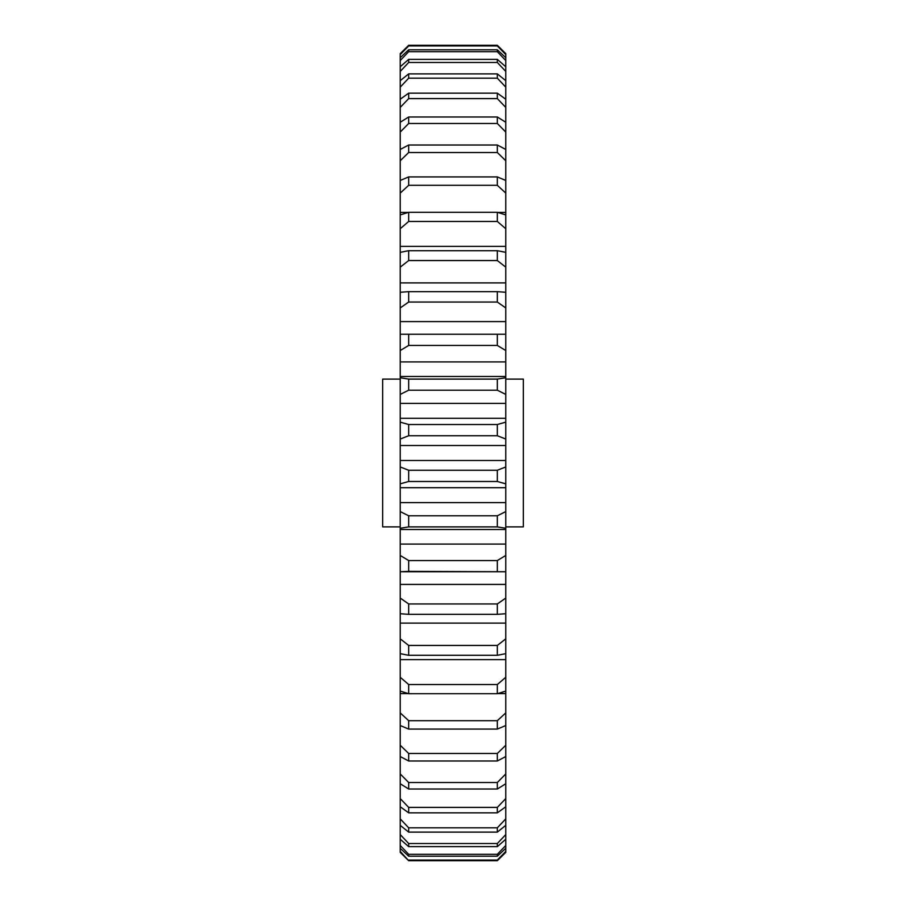 <?xml version="1.0" encoding="UTF-8"?>
<svg xmlns="http://www.w3.org/2000/svg" width="906" height="906" viewBox="0 0 906 906"><rect width="100%" height="100%" fill="white"/><g stroke="black" fill="none" stroke-linecap="round" stroke-linejoin="round"><path stroke-width="1.36" d="M400.237 526.873L382.649 526.873L382.649 379.127L400.237 379.127M505.763 379.127L523.351 379.127L523.351 526.873L505.763 526.873M400.237 445.503L400.237 466.952L408.674 470.259L497.326 470.259L505.763 466.952L505.763 439.048L497.326 435.741L408.674 435.741L400.237 439.048L400.237 445.503L505.763 445.503M505.763 460.497L400.237 460.497M505.763 834.573L505.763 825.355L497.326 832.116L408.674 832.116L400.237 825.355L400.237 834.573L408.674 843.52L497.326 843.52L505.763 834.573L505.763 839.262L497.326 846.634L408.674 846.634L400.237 839.262L400.237 845.468L408.674 854.324L497.326 854.324L505.763 845.468L505.763 839.262M408.674 59.366L408.674 62.48L400.237 71.427L400.237 80.645L408.674 73.884L497.326 73.884L505.763 80.645L505.763 71.427L497.326 62.48L497.326 59.366L505.763 66.738L505.763 60.532L497.326 51.676L408.674 51.676L400.237 60.532L400.237 66.738L408.674 59.366L497.326 59.366M400.237 361.913L400.237 377.734L408.674 379.104L497.326 379.104L505.763 377.734L505.763 350.531L497.326 345.446L408.674 345.446L400.237 350.531L400.237 361.913L505.763 361.913M408.674 379.104L408.674 390.203L400.237 394.416L400.237 403.397L505.763 403.397L505.763 394.416L497.326 390.203L408.674 390.203M497.326 390.203L497.326 379.104M400.237 350.531L400.237 334.257L505.763 334.257L505.763 307.927L497.326 302.049L408.674 302.049L400.237 307.927L400.237 321.585L505.763 321.585M408.674 334.631L408.674 345.446M497.326 345.446L497.326 334.631M400.237 307.927L400.237 292.287L408.674 291.653L497.326 291.653L505.763 292.287L505.763 267.145L497.326 260.554L408.674 260.554L400.237 267.145L400.237 282.899L505.763 282.899M408.674 291.653L408.674 302.049M497.326 302.049L497.326 291.653M400.237 267.145L400.237 252.332L408.674 250.702L497.326 250.702L505.763 252.332L505.763 228.708L497.326 221.472L408.674 221.472L400.237 228.708L400.237 246.353L505.763 246.353M408.674 250.702L408.674 260.554M497.326 260.554L497.326 250.702M400.237 228.708L400.237 214.903L408.674 212.298L497.326 212.298L505.763 214.903L505.763 193.08L497.326 185.311L408.674 185.311L400.237 193.08L400.237 212.412L408.278 212.412M408.674 212.298L408.674 221.472M497.326 221.472L497.326 212.298M408.674 176.919L497.326 176.919L505.763 180.464L505.763 160.736L497.326 152.514L408.674 152.514L400.237 160.736L400.237 180.464L408.674 176.919L408.674 185.311M497.326 185.311L497.326 176.919M408.674 145.005L497.326 145.005L505.763 149.456L505.763 132.049L497.326 123.488L408.674 123.488L400.237 132.049L400.237 149.456L408.674 145.005L408.674 152.514M497.326 152.514L497.326 145.005M408.674 116.976L497.326 116.976L505.763 122.253L505.763 107.418L497.326 98.607L408.674 98.607L400.237 107.418L400.237 122.253L408.674 116.976L408.674 123.488M497.326 123.488L497.326 116.976M408.674 93.159L497.326 93.159L505.763 99.23L505.763 87.123L497.326 78.188L408.674 78.188L400.237 87.123L400.237 99.23L408.674 93.159L408.674 98.607M497.326 98.607L497.326 93.159M408.674 73.884L408.674 78.188M497.326 78.188L497.326 73.884M408.674 62.48L497.326 62.48M408.674 49.796L497.326 49.796L505.763 57.69L505.763 54.575L497.326 45.934L408.674 45.934L400.237 54.575L400.237 57.69L408.674 49.796L408.674 51.676M497.326 51.676L497.326 49.796M408.674 45.934L400.237 53.624L408.674 45.3L497.326 45.3L505.763 53.624L497.326 45.934M408.674 860.066L497.326 860.066L505.763 851.425L505.763 848.31L497.326 856.204L408.674 856.204L400.237 848.31L400.237 851.425L408.674 860.7L400.237 852.376L408.674 860.7L497.326 860.7L497.326 860.066M408.674 854.324L408.674 856.204M497.326 856.204L497.326 854.324M408.674 843.52L408.674 846.634M497.326 846.634L497.326 843.52M408.674 827.812L497.326 827.812L505.763 818.877L505.763 806.77L497.326 812.841L408.674 812.841L400.237 806.77L400.237 818.877L408.674 827.812L408.674 832.116M497.326 832.116L497.326 827.812M408.674 807.393L497.326 807.393L505.763 798.582L505.763 783.747L497.326 789.024L408.674 789.024L400.237 783.747L400.237 798.582L408.674 807.393L408.674 812.841M497.326 812.841L497.326 807.393M408.674 782.512L497.326 782.512L505.763 773.951L505.763 756.544L497.326 760.995L408.674 760.995L400.237 756.544L400.237 773.951L408.674 782.512L408.674 789.024M497.326 789.024L497.326 782.512M408.674 753.486L497.326 753.486L505.763 745.264L505.763 725.536L497.326 729.081L408.674 729.081L400.237 725.536L400.237 745.264L408.674 753.486L408.674 760.995M497.326 760.995L497.326 753.486M408.278 693.588L400.237 693.588L400.237 712.92L408.674 720.689L497.326 720.689L505.763 712.92L505.763 693.588L497.722 693.588M408.674 720.689L408.674 729.081M497.326 729.081L497.326 720.689M408.674 684.528L497.326 684.528L505.763 677.292L505.763 659.647L400.237 659.647L400.237 677.292L408.674 684.528L408.674 693.702L400.237 691.097L400.237 677.292M505.763 677.292L505.763 691.097L497.326 693.702L408.674 693.702M497.326 693.702L497.326 684.528M408.674 645.446L497.326 645.446L505.763 638.855L505.763 623.102L400.237 623.102L400.237 638.855L408.674 645.446L408.674 655.298L400.237 653.668L400.237 659.647M505.763 638.855L505.763 653.668L497.326 655.298L408.674 655.298M497.326 655.298L497.326 645.446M408.674 603.951L497.326 603.951L505.763 598.073L505.763 584.415L400.237 584.415L400.237 598.073L408.674 603.951L408.674 614.347L400.237 613.713L400.237 623.102M505.763 598.073L505.763 613.713L497.326 614.347L408.674 614.347M497.326 614.347L497.326 603.951M408.674 560.554L497.326 560.554L505.763 555.469L505.763 544.087L400.237 544.087L400.237 555.469L408.674 560.554L408.674 571.369L400.237 571.743L400.237 584.415M505.763 555.469L505.763 571.743L408.674 571.369M497.326 571.369L497.326 560.554M408.674 515.797L497.326 515.797L505.763 511.584L505.763 502.604L400.237 502.604L400.237 511.584L408.674 515.797L408.674 526.896L400.237 528.266L400.237 544.087M505.763 544.087L505.763 528.266L497.326 526.896L408.674 526.896M497.326 526.896L497.326 515.797M408.674 470.259L408.674 481.494L400.237 483.849L400.237 487.7L505.763 487.7L505.763 483.849L497.326 481.494L408.674 481.494M497.326 481.494L497.326 470.259M408.674 424.506L497.326 424.506L505.763 422.151L505.763 418.3L400.237 418.3L400.237 422.151L408.674 424.506L408.674 435.741M497.326 435.741L497.326 424.506M497.722 212.412L505.763 212.412M497.326 860.7L505.763 852.376L497.326 860.7M400.237 653.668L400.237 638.855M400.237 613.713L400.237 598.073M505.763 584.415L505.763 571.754L400.237 571.754L400.237 555.469M400.237 528.266L400.237 511.584M400.237 487.7L400.237 502.604M400.237 483.849L400.237 466.952M400.237 439.048L400.237 422.151M400.237 403.397L400.237 418.3M400.237 394.416L400.237 377.734M400.237 321.585L400.237 334.246L505.763 334.246L505.763 350.531M400.237 282.899L400.237 292.287M400.237 246.353L400.237 252.332M400.237 212.412L400.237 214.903M400.237 193.08L400.237 180.464M400.237 160.736L400.237 149.456M400.237 132.049L400.237 122.253M400.237 107.418L400.237 99.23M400.237 87.123L400.237 80.645M400.237 71.427L400.237 66.738M400.237 60.532L400.237 57.69M400.237 54.575L400.237 53.624M400.237 852.376L400.237 851.425M400.237 848.31L400.237 845.468M400.237 839.262L400.237 834.573M400.237 825.355L400.237 818.877M400.237 806.77L400.237 798.582M400.237 783.747L400.237 773.951M400.237 756.544L400.237 745.264M400.237 725.536L400.237 712.92M400.237 691.097L400.237 693.588M505.763 693.588L505.763 691.097M505.763 712.92L505.763 725.536M505.763 745.264L505.763 756.544M505.763 773.951L505.763 783.747M505.763 798.582L505.763 806.77M505.763 818.877L505.763 825.355M505.763 845.468L505.763 848.31M505.763 851.425L505.763 852.376M505.763 53.624L505.763 54.575M505.763 57.69L505.763 60.532M505.763 66.738L505.763 71.427M505.763 80.645L505.763 87.123M505.763 99.23L505.763 107.418M505.763 122.253L505.763 132.049M505.763 149.456L505.763 160.736M505.763 180.464L505.763 193.08M505.763 214.903L505.763 228.708M505.763 252.332L505.763 267.145M505.763 292.287L505.763 307.927M505.763 377.734L505.763 394.416M505.763 418.3L505.763 403.397M505.763 422.151L505.763 439.048M505.763 466.952L505.763 483.849M505.763 502.604L505.763 487.7M505.763 511.584L505.763 528.266M505.763 623.102L505.763 613.713M505.763 659.647L505.763 653.668M505.763 376.488L400.237 376.488M505.763 529.512L400.237 529.512"/></g></svg>
